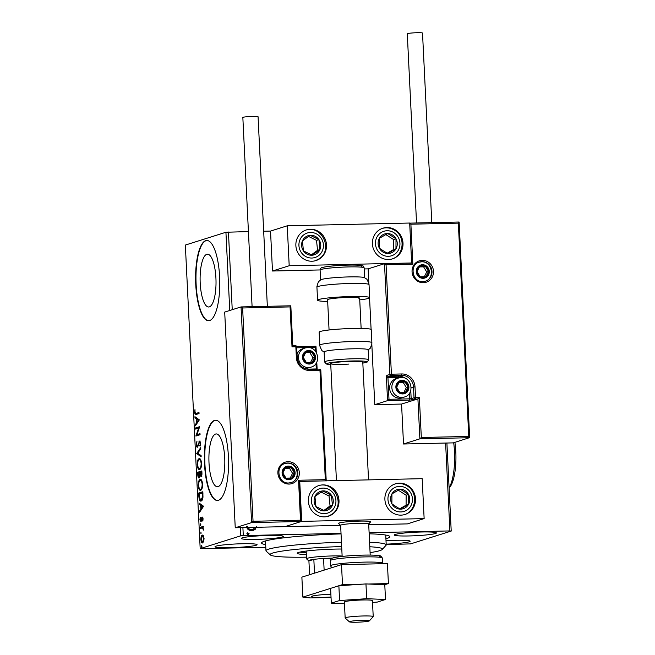 <?xml version="1.0" encoding="UTF-8"?>
<svg xmlns="http://www.w3.org/2000/svg" width="655" height="655" viewBox="0 0 655 655"><rect width="100%" height="100%" fill="white"/><g stroke="black" fill="none" stroke-linecap="round" stroke-linejoin="round"><path stroke-width="0.98" d="M369.166 533.809A64.206 5.338 -2.8 0 1 389.586 536.281A64.206 5.338 -2.8 0 1 386.917 538.467A64.206 5.338 -2.8 0 1 385.91 538.762M265.668 544.641A64.206 5.338 -2.8 0 1 261.771 542.528A64.206 5.338 -2.8 0 1 264.481 541.226A64.206 5.338 -2.8 0 1 341.05 533.915M206.784 254.312A26.405 7.942 -91.3 0 0 200.16 281.92A26.405 7.942 -91.3 0 0 208.667 306.99A26.405 7.942 -91.3 0 0 209.354 306.876A26.405 7.942 -91.3 0 0 215.97 279.259A26.405 7.942 -91.3 0 0 207.471 254.197A26.405 7.942 -91.3 0 0 206.784 254.312M215.569 434.052A26.405 7.942 -91.3 0 0 208.953 461.66A26.405 7.942 -91.3 0 0 217.452 486.731A26.405 7.942 -91.3 0 0 218.14 486.616A26.405 7.942 -91.3 0 0 224.763 458.999A26.405 7.942 -91.3 0 0 216.265 433.938A26.405 7.942 -91.3 0 0 215.569 434.052M214.521 420.395A40.127 12.068 -91.3 0 0 204.458 462.365A40.127 12.068 -91.3 0 0 217.378 500.461A40.127 12.068 -91.3 0 0 218.426 500.281A40.127 12.068 -91.3 0 0 228.489 458.32A40.127 12.068 -91.3 0 0 215.569 420.223A40.127 12.068 -91.3 0 0 214.521 420.395M215.757 420.223A40.127 12.068 -91.3 0 0 214.906 420.387A40.127 12.068 -91.3 0 0 204.835 462.037A40.127 12.068 -91.3 0 0 217.575 500.453M205.727 240.655A40.127 12.068 -91.3 0 0 195.673 282.624A40.127 12.068 -91.3 0 0 208.593 320.721A40.127 12.068 -91.3 0 0 209.641 320.541A40.127 12.068 -91.3 0 0 219.695 278.58A40.127 12.068 -91.3 0 0 206.775 240.483A40.127 12.068 -91.3 0 0 205.727 240.655M206.972 240.483A40.127 12.068 -91.3 0 0 206.112 240.647A40.127 12.068 -91.3 0 0 196.041 282.297A40.127 12.068 -91.3 0 0 208.781 320.713M242.219 537.886A21.066 1.752 177.2 0 0 241.269 538.459A21.066 1.752 177.2 0 0 259.183 539.319A21.066 1.752 177.2 0 0 282.395 536.977A21.066 1.752 177.2 0 0 283.353 536.404A21.066 1.752 177.2 0 0 265.439 535.544A21.066 1.752 177.2 0 0 242.219 537.886M386.172 544.141A21.066 1.752 177.2 0 0 409.178 541.808A21.066 1.752 177.2 0 0 410.136 541.235A21.066 1.752 177.2 0 0 386.008 540.678M395.268 534.431A21.066 1.752 177.2 0 0 394.31 535.004A21.066 1.752 177.2 0 0 412.232 535.864A21.066 1.752 177.2 0 0 435.444 533.522A21.066 1.752 177.2 0 0 436.402 532.949A21.066 1.752 177.2 0 0 418.488 532.089A21.066 1.752 177.2 0 0 395.268 534.431M215.953 546.172A21.066 1.752 177.2 0 0 215.004 546.745A21.066 1.752 177.2 0 0 232.918 547.605A21.066 1.752 177.2 0 0 256.13 545.263A21.066 1.752 177.2 0 0 257.087 544.69A21.066 1.752 177.2 0 0 239.173 543.83A21.066 1.752 177.2 0 0 215.953 546.172M446.906 443.017L451.213 531.066L410.619 543.879L386.196 544.608M265.799 547.318L200.184 548.628L240.778 535.815L240.377 527.652M256.637 526.497L255.172 529.428L251.741 530.55C248.965 530.64 247.222 529.363 246.509 526.726M242.899 527.594L243.283 535.585L341.026 533.383M369.117 532.744L449.903 530.918L445.605 443.05M200.184 548.628L185.34 245.068L225.926 232.255L248.425 231.575M263.67 231.231L270.531 231.076L272.48 271.014L320.107 269.942M228.439 232.026L232.238 309.7M247.426 532.892L249.088 533.661L248.016 534.578L246.853 533.71L247.541 532.851M202.657 542.929C201.797 543.232 201.208 542.086 200.897 539.491C200.946 536.773 201.404 535.291 202.272 535.045L203.41 535.749L204.057 538.492L203.697 541.546L202.469 542.97M203.238 527.856L200.405 528.356L200.348 527.283L203.402 526.317L203.009 527.537L203.541 530.1L202.264 527.848L203.23 527.848M200.921 521.642L199.922 519.652L200.233 517.311L200.848 520.569L202.19 517.057L203.091 518.85L202.763 521.061L202.264 518.121L200.79 521.667M201.74 517.548L202.501 517.532L202.264 518.121M201.191 521.437L200.815 520.578L201.503 520.561M201.134 501.009C199.939 501.55 199.169 499.978 198.833 496.293L198.678 493.051L202.853 491.733L202.968 497.219C202.616 499.642 202.002 500.903 201.134 501.009L200.807 501.067M201.06 476.463L200.102 475.432L199.145 477.978C198.457 478.183 198.006 477.208 197.794 475.055L197.663 472.255L201.838 470.937L201.936 472.918C202.01 475.055 201.715 476.234 201.06 476.463L200.921 476.488M196.737 453.44L200.7 447.643L200.757 448.814L197.753 453.211L201.093 455.61L201.15 456.781L196.746 453.62L197.507 453.424L200.749 448.667M195.55 429.066L195.493 427.985L199.677 426.667L196.901 434.642L200.012 433.659L200.07 434.732L195.886 436.058L198.653 428.083L195.55 429.066M196.213 414.476C195.477 415.147 194.944 414.451 194.625 412.38L194.977 409.588L195.051 412.232L196.205 413.387L198.981 412.511L199.038 413.583L195.649 414.59M196.967 413.37L198.989 412.732M229.758 310.486L225.926 232.255M199.341 419.863L195.386 425.84L195.329 424.669L196.598 422.811L196.41 418.881L195.002 417.865L194.944 416.695L199.341 419.863M199.75 441.093L200.594 443.296L200.021 446.219L200.168 443.41L199.57 442.174L197.474 447.201C196.844 447.381 196.418 446.514 196.197 444.606L196.958 441.175L196.623 444.393L197.425 446.12L199.636 441.077M198.039 446.112L197.343 446.137L198.588 445.621M199.66 458.688L199.104 458.697C200.291 458.246 201.11 459.785 201.576 463.314C201.494 467.089 200.856 469.136 199.644 469.447C198.457 469.889 197.638 468.341 197.188 464.78C197.27 461.055 197.908 459.024 199.104 458.697L199.382 458.656M200.676 479.476L200.119 479.493C201.306 479.034 202.133 480.574 202.591 484.102C202.518 487.885 201.871 489.932 200.659 490.235C199.472 490.685 198.653 489.129 198.203 485.568C198.285 481.843 198.923 479.82 200.119 479.493L200.397 479.444M203.566 506.25L199.619 512.226L199.562 511.056L200.831 509.197L200.635 505.267L199.226 504.26L199.169 503.089L203.566 506.25M200.569 523.779L200.569 525.572L200.528 523.779M200.97 532.024L200.97 533.817L200.938 532.024M201.625 545.468L201.625 547.261L201.593 545.459M451.213 531.066L449.903 530.918M243.283 535.585L240.778 535.815M196.099 414.509L195.526 413.461M195.059 412.372L194.625 412.38M196.107 424.792L195.329 424.669M196.099 424.653L197.368 422.794L196.598 422.811M197.368 422.794L197.335 422.205M197.188 419.2L196.41 418.881M197.171 418.864L195.002 417.865M195.763 417.849L195.739 417.268M197.008 422.213L197.777 422.197L199.104 420.248L196.86 419.208L197.008 422.213L198.334 420.264L196.86 419.208M199.104 420.248L198.334 420.264M196.303 428.828L196.263 427.969L195.493 427.985M196.263 427.969L199.685 426.888M200.029 433.88L196.901 434.642M196.647 435.812L195.878 435.812M196.647 435.796L197.057 434.642M199.267 428.067L198.653 428.083M196.639 444.598L196.197 444.606M198.408 445.629L197.818 445.646M199.529 442.191L198.891 441.855M199.652 441.838L200.266 441.085M200.324 445.441L199.726 445.457M200.602 443.402L200.168 443.41M197.728 447.037L197.212 446.104M201.118 456.191L196.746 453.62M199.742 469.414L198.621 468.047M197.622 464.772L197.188 464.78M198.612 460.154L199.767 458.721M200.356 468.358L199.333 468.415L200.929 467.948M200.929 460.121L199.153 459.777C198.203 460.023 197.687 461.636 197.614 464.608C197.974 467.49 198.637 468.743 199.595 468.374C200.553 468.12 201.069 466.499 201.15 463.494C200.774 460.645 200.111 459.409 199.153 459.777M201.584 463.486L201.15 463.494M198.465 473.098L198.424 472.239L197.663 472.255M198.424 472.239L201.846 471.158M201.822 476.447L200.102 475.432M199.382 477.839L198.842 476.873M198.244 475.047L197.794 475.055M201.765 475.374L200.995 475.391L201.462 472.149L200.127 472.574L200.897 475.407L201.765 475.374M201.953 473.254L201.519 473.262M201.896 472.14L201.462 472.149M199.726 473.254L199.693 472.705L198.146 473.197L199.095 476.906L199.726 473.254L200.16 473.238M200.127 472.697L199.693 472.705M200.43 474.965L199.759 474.981M200.757 490.202L199.636 488.835M198.637 485.56L198.203 485.568M199.628 480.942L200.782 479.509M201.38 489.146L200.356 489.203L201.945 488.736M201.945 480.917L200.168 480.565C199.218 480.811 198.702 482.424 198.629 485.396C198.989 488.278 199.652 489.539 200.61 489.162C201.568 488.908 202.084 487.287 202.166 484.282C201.789 481.433 201.126 480.197 200.168 480.565M202.6 484.274L202.166 484.282M199.284 496.285L198.833 496.293M199.488 493.886L199.439 493.035L198.678 493.051M199.439 493.035L202.87 491.954M201.208 500.977L200.119 499.626M201.846 499.912L200.815 499.978L202.485 499.462M202.477 492.937L199.161 493.985L199.464 497.988L201.085 499.937L202.551 496.777L202.477 492.937L202.911 492.928M203.001 496.768L202.551 496.777M200.332 511.178L199.562 511.056M200.324 511.039L201.593 509.181L200.831 509.197M201.593 509.181L201.56 508.591M201.421 505.586L200.635 505.267M201.404 505.251L199.226 504.26M199.988 504.235L199.963 503.654M201.232 508.599L202.002 508.583L203.328 506.634L201.085 505.594L201.232 508.599L202.559 506.651L201.085 505.594M203.328 506.634L202.559 506.651M202.919 520.504L202.469 520.512M203.009 518.105L202.362 518.121M201.634 520.217L201.126 520.226M201.855 518.973L201.388 518.981M202.501 517.532L202.96 517.041M200.872 524.77L200.176 524.786M201.159 528.118L201.118 527.267L200.348 527.283M201.118 527.267L203.418 526.538M201.273 533.014L200.577 533.031M202.853 542.848L202.076 541.75M202.067 536.265L202.853 535.11M203.058 541.849L203.648 541.685M203.631 536.216L202.321 536.126L201.273 539.368C201.519 541.284 201.961 542.111 202.608 541.857L203.68 538.606C203.418 536.699 202.968 535.872 202.321 536.126M201.936 546.458L201.232 546.475M256.4 526.571L255.172 529.428M254.934 529.502L253.419 530.304M247.475 526.767C248.048 528.724 249.375 529.649 251.446 529.551L252.986 529.281M251.446 529.551L253.108 529.248L255.335 527.316M247.713 526.694C248.286 528.642 249.612 529.576 251.684 529.477M247.688 532.867L249.088 533.661M248.843 533.735L247.77 534.66M340.633 525.359L338.586 523.517A16.047 1.335 -2.8 0 1 338.529 523.41A16.047 1.335 -2.8 0 1 339.257 522.977A16.047 1.335 -2.8 0 1 356.942 521.192A16.047 1.335 -2.8 0 1 370.591 521.847A16.047 1.335 -2.8 0 1 369.862 522.281M308.374 501.231A16.047 15.253 -107.5 0 1 318.846 485.576A16.047 15.253 -107.5 0 1 338.987 500.535A16.047 15.253 -107.5 0 1 328.507 516.189A16.047 15.253 -107.5 0 1 308.374 501.231M415.507 498.807A16.047 15.253 72.5 0 0 395.374 483.849A16.047 15.253 72.5 0 0 384.894 499.503A16.047 15.253 72.5 0 0 405.036 514.462A16.047 15.253 72.5 0 0 415.507 498.807M424.137 518.604L301.701 521.372L299.744 481.433L422.18 478.666L424.137 518.604L407.418 523.885L368.724 524.753M301.701 521.372L284.982 526.645L340.633 525.392M403.005 243.177A16.047 15.253 -107.5 0 1 392.533 258.831A16.047 15.253 -107.5 0 1 372.392 243.873A16.047 15.253 -107.5 0 1 382.872 228.218A16.047 15.253 -107.5 0 1 403.005 243.177M295.872 245.6A16.047 15.253 72.5 0 0 316.005 260.559A16.047 15.253 72.5 0 0 326.485 244.904A16.047 15.253 72.5 0 0 306.344 229.946A16.047 15.253 72.5 0 0 295.872 245.6M289.199 265.742L287.242 225.803L409.678 223.036L411.635 262.974L289.199 265.742L272.48 271.014M468.767 436.426L469.61 437.712L419.871 438.834L421.321 437.499L468.767 436.426L458.328 223.134L410.89 224.206L412.838 264.153L386.057 264.751L384.493 263.695L368.135 268.861L364.254 268.943M287.242 225.803L270.531 231.076M411.635 262.974L412.838 264.153M354.822 622.25A10.03 0.835 177.2 0 0 369.371 620.866A10.03 0.835 177.2 0 0 363.951 620.318A10.03 0.835 177.2 0 0 353.79 620.866A10.03 0.835 177.2 0 0 349.402 621.841A10.03 0.835 177.2 0 0 354.822 622.25M349.402 621.841L345.218 618.074A14.042 1.171 -2.8 0 1 345.16 617.976A14.042 1.171 -2.8 0 1 365.58 615.937A14.042 1.171 -2.8 0 1 373.219 616.609A14.042 1.171 -2.8 0 1 373.17 616.707L369.371 620.866M370.206 555.055L368.683 523.943A14.042 1.171 177.2 0 0 361.052 523.271A14.042 1.171 177.2 0 0 340.633 525.31L342.147 556.431M338.529 523.41A16.047 1.335 -2.8 0 1 361.863 521.085A16.047 1.335 -2.8 0 1 370.591 521.847A16.047 1.335 -2.8 0 1 370.542 521.961L368.691 523.984M386.057 264.751L391.412 374.193L401.744 373.964A13.239 12.584 -107.5 0 1 415.008 386.859L415.54 397.642L419.364 397.56L417.915 398.895L409.359 400.139L387.555 400.631L374.775 404.659L401.564 404.053L417.915 398.895L419.871 438.834L403.513 444L453.252 442.878L469.66 437.622L459.122 222.053L458.328 223.134M401.564 404.053L403.513 444M368.135 268.861L368.839 283.197M369.559 297.894L371.098 329.424M371.819 344.121L374.775 404.659M410.89 224.206L409.326 223.15M411.315 263.089L384.493 263.695L389.905 374.332A1.204 1.146 -107.5 0 0 391.109 375.511L388.243 376.412L398.576 376.183L401.441 375.274L391.109 375.511L391.412 374.193L387.04 375.241A2.407 0.721 -91.3 0 0 386.442 377.861L387.555 400.631L388.996 399.296L409.662 398.829L409.391 393.344M241.13 306.917L290.787 305.795L290.059 306.908L242.612 307.981L241.048 306.917L224.698 312.083L235.243 527.766L284.982 526.645L301.341 521.486L251.602 522.608L235.243 527.766M290.787 305.795L241.048 306.917L251.602 522.608L253.051 521.274L300.489 520.201L301.341 521.486L299.441 481.458L298.541 480.254L325.322 479.656L326.174 480.942M290.82 305.795L292.801 345.758L295.454 345.676L295.839 346.765L292.015 346.847L290.059 306.908M296.633 346.847L296.682 346.814A1.204 1.204 0 0 0 295.454 345.676L292.801 345.758M292.744 345.742L292.015 346.847M315.399 351.186L315.219 347.379L315.947 346.266L296.674 346.691L315.972 346.258L316.308 352.472M308.702 351.268A6.018 5.715 72.5 0 0 306.376 362.518A6.018 5.715 72.5 0 0 314.736 357.131A6.018 5.715 72.5 0 0 308.702 351.268M308.661 352.103L305.869 352.136L303.257 357.393L306.376 362.518L312.116 362.387L314.736 357.131L311.608 352.013L308.661 352.103M303.429 367.856A10.03 9.53 72.5 0 0 306.303 368.249A10.03 9.53 72.5 0 0 308.841 367.832L311.06 367.136A10.03 9.53 -107.5 0 1 308.53 367.553A10.03 9.53 -107.5 0 1 298.623 359.12A10.03 9.53 -107.5 0 1 305.017 348.002L302.798 348.697A10.03 9.53 72.5 0 0 297.034 354.011M310.585 362.436L312.943 357.695L309.815 352.578L305.582 352.668M312.943 357.695L314.736 357.131M309.815 352.578L311.608 352.013M402.088 381.153A6.018 5.715 72.5 0 0 399.771 392.394A6.018 5.715 72.5 0 0 408.122 387.015A6.018 5.715 72.5 0 0 402.088 381.153M402.047 381.98L399.263 382.021L396.643 387.277L399.771 392.394L405.51 392.271L408.122 387.015L405.003 381.89L402.047 381.98M404.446 397.012C415.033 394.302 411.905 376.592 401.024 377.444L396.193 378.582A10.03 9.53 72.5 0 0 389.799 389.7A10.03 9.53 72.5 0 0 399.697 398.134A10.03 9.53 72.5 0 0 402.227 397.716L404.446 397.012A10.03 9.53 -107.5 0 1 401.916 397.429A10.03 9.53 -107.5 0 1 392.017 389.005A10.03 9.53 -107.5 0 1 398.412 377.878A10.03 9.53 -107.5 0 1 400.942 377.46M403.971 392.32L406.329 387.58L403.21 382.454L398.977 382.553M406.329 387.58L408.122 387.015M403.21 382.454L405.003 381.89M422.483 265.529A6.018 5.715 72.5 0 0 420.158 276.778A6.018 5.715 72.5 0 0 428.517 271.391A6.018 5.715 72.5 0 0 422.483 265.529M422.442 266.364L419.65 266.397L417.038 271.653L420.158 276.778L425.897 276.647L428.517 271.391L425.39 266.274L422.442 266.364M424.366 276.697L426.724 271.956L423.605 266.839L419.364 266.929M426.724 271.956L428.517 271.391M423.605 266.839L425.39 266.274M288.306 466.892A6.018 5.715 72.5 0 0 285.989 478.134A6.018 5.715 72.5 0 0 294.341 472.754A6.018 5.715 72.5 0 0 288.306 466.892M288.265 467.719L285.482 467.76L282.862 473.016L285.989 478.134L291.729 478.011L294.341 472.754L291.221 467.629L288.265 467.719M290.19 478.06L292.548 473.319L289.428 468.194L285.187 468.292M292.548 473.319L294.341 472.754M289.428 468.194L291.221 467.629M395.383 507.633A10.03 9.53 72.5 0 0 400.164 509.14A10.03 9.53 72.5 0 0 408.474 504.44A10.03 9.53 72.5 0 0 408.515 494.451A10.03 9.53 72.5 0 0 400.238 489.17A10.03 9.53 72.5 0 0 391.927 493.878A10.03 9.53 72.5 0 0 391.886 503.859A10.03 9.53 72.5 0 0 395.383 507.633M395.947 506.52L400.164 509.14L408.474 504.44L408.515 494.451L400.238 489.17L391.927 493.878L391.886 503.859L395.947 506.52M399.656 508.829L406.092 505.193L406.133 495.205L398.338 490.235M406.092 505.193L408.474 504.44M406.133 495.205L408.515 494.451M382.88 252.003A10.03 9.53 72.5 0 0 387.662 253.51A10.03 9.53 72.5 0 0 395.972 248.81A10.03 9.53 72.5 0 0 396.013 238.821A10.03 9.53 72.5 0 0 387.735 233.54A10.03 9.53 72.5 0 0 379.425 238.248A10.03 9.53 72.5 0 0 379.384 248.229A10.03 9.53 72.5 0 0 382.88 252.003M383.445 250.89L387.662 253.51L395.972 248.81L396.013 238.821L387.735 233.54L379.425 238.248L379.384 248.229L383.445 250.89M387.154 253.198L393.589 249.563L393.63 239.574L385.836 234.605M393.589 249.563L395.972 248.81M393.63 239.574L396.013 238.821M305.533 237.012A10.03 9.53 72.5 0 0 302.422 240.934A10.03 9.53 72.5 0 0 303.437 250.898A10.03 9.53 72.5 0 0 312.189 255.213A10.03 9.53 72.5 0 0 319.935 249.571A10.03 9.53 72.5 0 0 318.919 239.607A10.03 9.53 72.5 0 0 310.159 235.292A10.03 9.53 72.5 0 0 305.533 237.012M306.212 238.142L302.422 240.934L303.437 250.898L312.189 255.213L319.935 249.571L318.919 239.607L310.159 235.292L306.212 238.142M311.362 254.828L317.544 250.325L316.529 240.36L308.562 236.439M317.544 250.325L319.935 249.571M316.529 240.36L318.919 239.607M318.035 492.642A10.03 9.53 72.5 0 0 314.924 496.564A10.03 9.53 72.5 0 0 315.939 506.528A10.03 9.53 72.5 0 0 324.692 510.843A10.03 9.53 72.5 0 0 332.437 505.201A10.03 9.53 72.5 0 0 331.422 495.237A10.03 9.53 72.5 0 0 322.661 490.923A10.03 9.53 72.5 0 0 318.035 492.642M318.715 493.772L314.924 496.564L315.939 506.528L324.692 510.843L332.437 505.201L331.422 495.237L322.661 490.923L318.715 493.772M323.865 510.458L330.046 505.955L329.031 495.991L321.065 492.069M330.046 505.955L332.437 505.201M329.031 495.991L331.422 495.237M316.93 287.168L316.922 286.489C318.052 282.518 318.772 280.766 319.075 281.241L320.819 279.783A22.073 1.834 -2.8 0 1 321.597 279.456A22.073 1.834 -2.8 0 1 344.334 277.065A22.073 1.834 -2.8 0 1 364.442 277.646L366.317 278.932C366.579 278.432 367.463 280.103 368.97 283.942L369.035 284.622A26.085 2.17 177.2 0 0 346.855 283.566A26.085 2.17 177.2 0 0 318.109 286.456A26.085 2.17 177.2 0 0 316.93 287.168L317.569 300.227A26.085 2.17 -2.8 0 1 318.748 299.515A26.085 2.17 -2.8 0 1 347.494 296.617A26.085 2.17 -2.8 0 1 369.674 297.673A26.085 2.17 -2.8 0 1 368.487 298.393A26.085 2.17 -2.8 0 1 359.734 299.875M329.064 329.981L327.59 299.736A16.047 1.335 -2.8 0 1 328.319 299.294A16.047 1.335 -2.8 0 1 346.004 297.517A16.047 1.335 -2.8 0 1 359.652 298.164A16.047 1.335 -2.8 0 1 358.924 298.606M327.672 301.439A26.085 2.17 -2.8 0 1 317.569 300.227M368.691 359.783L368.208 349.795A22.073 1.834 177.2 0 0 343.22 349.197A22.073 1.834 177.2 0 0 324.119 351.956L324.602 361.937A22.073 1.834 -2.8 0 1 343.711 359.186A22.073 1.834 -2.8 0 1 368.691 359.783L367.258 362.002L362.829 363.091A20.068 1.67 177.2 0 0 364.008 361.175A20.068 1.67 177.2 0 0 344.072 361.331A20.068 1.67 177.2 0 0 330.759 364.639M368.536 479.878L362.78 362.076A16.047 1.335 177.2 0 0 344.604 361.642A16.047 1.335 177.2 0 0 330.709 363.64A16.047 1.335 177.2 0 0 348.886 364.082M371.876 342.68L371.238 329.629A26.085 2.17 177.2 0 0 341.705 328.925A26.085 2.17 177.2 0 0 319.132 332.175L319.771 345.234A26.085 2.17 -2.8 0 1 342.344 341.976A26.085 2.17 -2.8 0 1 371.876 342.68L371.876 343.367C370.755 347.338 370.034 349.09 369.731 348.616L367.987 350.073M416.539 222.978L407.287 33.806A7.623 0.63 -2.8 0 1 407.631 33.593A7.623 0.63 -2.8 0 1 416.031 32.75A7.623 0.63 -2.8 0 1 422.516 33.061L431.792 222.635M252.093 306.663L242.841 117.491A7.623 0.63 -2.8 0 1 252.724 116.402A7.623 0.63 -2.8 0 1 258.07 116.746L267.346 306.319M373.219 616.609L372.433 600.627A14.042 1.171 177.2 0 0 372.097 600.389A14.042 1.171 177.2 0 0 356.836 600.226A14.042 1.171 177.2 0 0 344.383 602.002A14.042 1.171 177.2 0 0 344.718 602.232M372.523 602.42L377.231 602.101L385.5 599.489L384.78 584.71L365.957 583.924L338.864 585.75L330.595 588.362L331.315 603.14L344.464 603.689M385.5 599.489L366.677 598.703L365.957 583.924M366.677 598.703L339.585 600.529L338.864 585.75M339.585 600.529L331.315 603.14M330.881 594.241A17.055 1.416 177.2 0 0 312.173 596.132A17.055 1.416 177.2 0 0 311.403 596.599A17.055 1.416 177.2 0 0 331.021 597.041M362.608 584.154L342.491 584.604L302.847 597.114L310.224 597.925L331.037 597.458M384.78 584.71L388.407 583.564L368.282 584.023M388.407 583.564L387.424 563.595L341.509 564.635L301.873 577.145L302.847 597.114M342.491 584.604L341.509 564.635M341.673 546.589A56.183 4.667 177.2 0 0 270.384 554.957A56.183 4.667 177.2 0 0 290.386 557.168A56.183 4.667 177.2 0 0 306.458 557.168M270.384 554.957L266.2 551.183A60.194 5.003 -2.8 0 1 265.971 550.773A60.194 5.003 -2.8 0 1 341.46 542.25M369.584 542.266A60.194 5.003 -2.8 0 1 386.213 544.894A60.194 5.003 -2.8 0 1 386.024 545.32L382.225 549.488A56.183 4.667 177.2 0 0 369.805 546.761M370.091 552.624A56.183 4.667 177.2 0 0 382.225 549.488M341.787 549.029A29.09 2.415 177.2 0 0 312.198 550.396A29.09 2.415 177.2 0 0 297.231 553.254A29.09 2.415 177.2 0 0 306.327 554.556M299.777 552.124A29.09 2.415 177.2 0 0 306.237 552.566M306.221 552.321A27.084 2.252 -2.8 0 1 300.964 551.87M332.396 558.117A18.062 1.498 177.2 0 0 323.562 558.486A18.062 1.498 177.2 0 0 313.835 559.386A18.062 1.498 177.2 0 0 309.455 560.205A18.062 1.498 177.2 0 0 308.71 560.819L306.614 558.936A20.068 1.67 -2.8 0 1 306.54 558.805A20.068 1.67 -2.8 0 1 307.449 558.256A20.068 1.67 -2.8 0 1 322.792 556.365A20.068 1.67 -2.8 0 1 342.131 556.013M314.506 573.158L313.835 559.386L308.914 560.942L309.586 574.713M331.946 558.297L323.562 558.486L324.135 570.12M454.906 442.354A34.109 10.259 88.7 0 1 449.625 487.459L449.109 488.049M449.101 487.795A36.115 10.857 -91.3 0 0 453.686 442.739M198.899 443.64L198.399 443.648M202.952 493.633L202.518 493.649M422.229 260.338A11.233 10.676 -107.5 0 1 433.487 271.285A11.233 10.676 -107.5 0 1 423.326 282.706A11.233 10.676 -107.5 0 1 412.06 271.768A11.233 10.676 -107.5 0 1 422.229 260.338M422.966 281.617A10.03 9.53 72.5 0 0 425.439 281.2A10.03 9.53 72.5 0 0 431.833 270.081A10.03 9.53 72.5 0 0 421.926 261.648A10.03 9.53 72.5 0 0 419.397 262.065C409.064 264.571 412.265 282.551 422.942 281.617L425.439 281.2M459.089 222.02L409.686 223.134L459.065 222.029M384.575 263.695L411.274 263.089M419.364 397.56L421.321 437.499M411.152 387.744L413.502 386.999A12.036 11.438 72.5 0 0 401.441 375.274L401.744 373.964M399.73 377.567A10.832 10.292 72.5 0 0 398.273 377.493L398.576 376.183A12.036 11.438 -107.5 0 1 405.871 378.639M410.767 390.437L411.168 398.69L414.034 397.781L413.502 386.999L415.008 386.859M398.273 377.493L387.948 377.722L388.996 399.296M415.237 398.952L415.54 397.642L414.034 397.781A1.204 1.146 72.5 0 0 415.237 398.952M412.372 399.861A1.204 1.146 -107.5 0 1 411.168 398.69L409.662 398.829L409.359 400.139M386.442 377.861L387.948 377.722L388.243 376.412A1.204 1.146 72.5 0 1 387.04 375.241M289.15 484.07A11.233 10.676 -107.5 0 1 277.892 473.123A11.233 10.676 -107.5 0 1 288.053 461.701A11.233 10.676 -107.5 0 1 299.319 472.64A11.233 10.676 -107.5 0 1 289.15 484.07M287.758 463.011A10.03 9.53 72.5 0 0 285.228 463.429C274.887 465.934 278.097 483.906 288.765 482.981L291.262 482.563A10.03 9.53 72.5 0 0 297.657 471.444A10.03 9.53 72.5 0 0 287.758 463.011M288.798 482.981A10.03 9.53 72.5 0 0 291.262 482.563M325.322 479.656L319.967 370.214L309.635 370.443A13.239 12.584 -107.5 0 1 296.371 357.548L295.839 346.765L296.682 346.814L297.214 357.605L296.371 357.548M242.612 307.981L253.051 521.274M300.489 520.201L298.541 480.254M309.283 369.354L319.583 369.117L319.967 370.214L320.762 370.296M306.917 369.158L316.267 368.945L316.005 363.468M315.219 347.379L296.731 347.797M297.157 357.638L297.214 357.605C298.279 364.901 302.291 368.822 309.25 369.354L309.635 370.443M309.226 369.363L319.583 369.117A1.204 1.204 0 0 1 320.811 370.263L326.223 480.835M317.061 369.035L316.291 369.199M308.661 350.474A6.82 6.484 72.5 0 0 302.487 357.409A6.82 6.484 72.5 0 0 309.324 364.057A6.82 6.484 72.5 0 0 315.497 357.114A6.82 6.484 72.5 0 0 308.661 350.474M311.06 367.136C321.638 364.417 318.51 346.708 307.637 347.568L305.017 348.002A10.03 9.53 -107.5 0 1 307.547 347.576M402.055 380.35A6.82 6.484 72.5 0 0 395.882 387.293A6.82 6.484 72.5 0 0 402.719 393.933A6.82 6.484 72.5 0 0 408.892 386.999A6.82 6.484 72.5 0 0 402.055 380.35M422.442 264.735A6.82 6.484 72.5 0 0 416.269 271.669A6.82 6.484 72.5 0 0 423.105 278.318A6.82 6.484 72.5 0 0 429.279 271.375A6.82 6.484 72.5 0 0 422.442 264.735M419.102 262.172A10.03 9.53 -107.5 0 1 421.337 261.836M288.274 466.098A6.82 6.484 72.5 0 0 282.1 473.033A6.82 6.484 72.5 0 0 288.937 479.673A6.82 6.484 72.5 0 0 295.11 472.738A6.82 6.484 72.5 0 0 288.274 466.098M284.925 463.527A10.03 9.53 -107.5 0 1 287.16 463.2M394.032 510.008A12.838 12.199 72.5 0 0 410.791 505.914A12.838 12.199 72.5 0 0 406.378 488.302A12.838 12.199 72.5 0 0 389.61 492.396A12.838 12.199 72.5 0 0 394.032 510.008M381.529 254.377A12.838 12.199 72.5 0 0 398.289 250.284A12.838 12.199 72.5 0 0 393.876 232.672A12.838 12.199 72.5 0 0 377.108 236.766A12.838 12.199 72.5 0 0 381.529 254.377M303.953 234.703A12.838 12.199 72.5 0 0 301.267 252.478A12.838 12.199 72.5 0 0 318.395 255.802A12.838 12.199 72.5 0 0 321.081 238.027A12.838 12.199 72.5 0 0 303.953 234.703M319.247 258.741A16.047 15.253 -107.5 0 1 315.53 260.698M316.455 490.333A12.838 12.199 72.5 0 0 313.77 508.108A12.838 12.199 72.5 0 0 330.898 511.432A12.838 12.199 72.5 0 0 333.583 493.657A12.838 12.199 72.5 0 0 316.455 490.333M331.749 514.371A16.047 15.253 -107.5 0 1 328.032 516.337M320.107 270.073C320.451 268.419 321.22 267.567 322.424 267.51C327.803 265.873 346.454 264.776 356.345 265.119C365.318 265.946 362.526 265.471 364.196 267.92A22.073 1.834 177.2 0 0 345.431 267.019A22.073 1.834 177.2 0 0 321.114 269.467A22.073 1.834 177.2 0 0 320.107 270.073L320.59 279.931M322.923 267.428A20.068 1.67 -2.8 0 1 348.026 265.111A20.068 1.67 -2.8 0 1 361.192 266.569M330.308 560.647C330.423 559.141 331.258 558.248 332.797 557.978C336.359 556.684 352.382 555.235 365.154 555.08C373.964 554.99 379.171 555.301 380.784 556.013L382.414 558.101A26.085 2.17 177.2 0 0 360.234 557.037A26.085 2.17 177.2 0 0 331.487 559.935A26.085 2.17 177.2 0 0 330.308 560.647L330.562 565.838A26.085 2.17 -2.8 0 1 331.741 565.126A26.085 2.17 -2.8 0 1 360.487 562.236A26.085 2.17 -2.8 0 1 382.667 563.292L382.643 563.701M333.305 557.896A24.079 1.998 -2.8 0 1 363.427 555.121A24.079 1.998 -2.8 0 1 379.22 556.856M202.313 518.121L203.083 518.097M200.782 520.578L201.552 520.561M359.652 298.164L361.134 328.417M330.709 363.64L336.433 480.598M345.16 617.976L344.383 602.002M316.774 362.125L317.126 369.174M424.841 281.396C435.419 278.678 432.3 260.968 421.419 261.828L418.799 262.262M290.664 482.751C301.243 480.041 298.123 462.332 287.242 463.183L284.63 463.617M404.078 514.764C416.457 511.547 418.422 492.298 407.148 485.895C403.112 483.423 398.87 482.841 394.416 484.151M391.575 259.134C403.955 255.917 405.92 236.668 394.646 230.265C390.609 227.793 386.368 227.211 381.914 228.521M315.055 260.862L319.329 258.7C333.649 249.465 321.318 224.223 305.394 230.249M327.557 516.492L331.831 514.331C346.151 505.095 333.821 479.853 317.896 485.879M364.196 267.92L364.679 277.777M369.035 284.622L369.674 297.673M324.602 361.937L326.247 364.008L330.767 364.663M319.771 345.234L319.828 345.914C321.343 349.754 322.227 351.424 322.481 350.924L324.356 352.21M382.667 563.292L382.414 558.101M330.562 565.838L331.749 567.713M265.971 550.773L265.488 540.932M386.213 544.894L385.729 535.053M306.54 558.805L306.163 551.06"/></g></svg>
